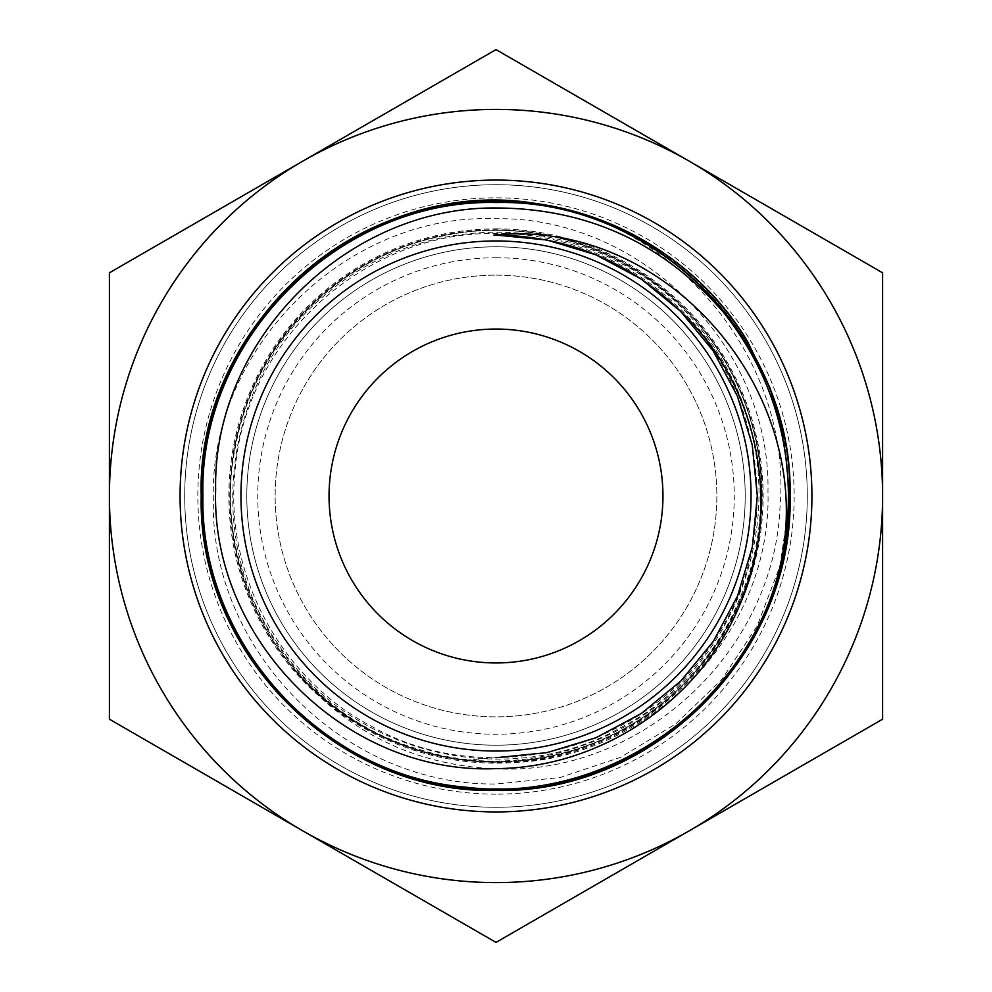 <?xml version="1.0" encoding="UTF-8"?>
<svg xmlns="http://www.w3.org/2000/svg" width="992" height="992" viewBox="0 0 992 992"><rect width="100%" height="100%" fill="white"/><g stroke="black" fill="none" stroke-linecap="round" stroke-linejoin="round"><path stroke-width="0.74" stroke-dasharray="4.96 3.72" d="M496 662.954A166.954 166.954 0 0 1 329.046 496A166.954 166.954 0 0 1 496 329.046A166.954 166.954 0 0 1 662.954 496A166.954 166.954 0 0 1 496 662.954M496 230.342A265.658 265.658 0 0 1 761.658 496A265.658 265.658 0 0 1 496 761.658A265.658 265.658 0 0 1 230.342 496A265.658 265.658 0 0 1 496 230.342A265.658 265.658 0 0 1 761.658 496A265.658 265.658 0 0 1 496 761.658A265.658 265.658 0 0 1 230.342 496A265.658 265.658 0 0 1 496 230.342M496 228.854A267.146 267.146 0 0 1 763.146 496A267.146 267.146 0 0 1 496 763.146A267.146 267.146 0 0 1 228.854 496A267.146 267.146 0 0 1 496 228.854M536.585 203.608C680.028 223.969 792.385 363.134 780.01 507.234C774.12 651.756 641.204 776.042 496 768.825C413.788 765.241 346.084 731.724 292.851 668.286C338.446 720.589 395.572 751.254 464.244 760.281L496 762.6C641.551 768.106 772.247 637.211 767.957 491.883C771.193 346.716 641.006 216.516 496 218.711C344.881 212.871 208.779 349.358 213.354 500.142C210.093 651.446 345.204 786.024 496 783.978L559.885 777.579L620.67 757.268L675.651 723.974L721.891 679.433L757.194 625.977L780.034 565.849L789.173 502.336L784.3 438.439M496 275.144A220.856 220.856 0 0 1 716.856 496A220.856 220.856 0 0 1 496 716.856A220.856 220.856 0 0 1 275.144 496A220.856 220.856 0 0 1 496 275.144A220.856 220.856 0 0 1 716.856 496A220.856 220.856 0 0 1 496 716.856A220.856 220.856 0 0 1 275.144 496A220.856 220.856 0 0 1 496 275.144A220.856 220.856 0 0 0 275.144 496A220.856 220.856 0 0 0 496 716.856M496 246.797A249.203 249.203 0 0 1 745.203 496A249.203 249.203 0 0 1 496 745.203A249.203 249.203 0 0 1 246.797 496A249.203 249.203 0 0 1 496 246.797A249.203 249.203 0 0 1 745.203 496A249.203 249.203 0 0 1 496 745.203A249.203 249.203 0 0 1 246.797 496A249.203 249.203 0 0 1 496 246.797M496 184.71A311.29 311.29 0 0 1 807.29 496A311.29 311.29 0 0 1 496 807.29A311.29 311.29 0 0 0 807.29 496A311.29 311.29 0 0 0 496 184.71A311.29 311.29 0 0 1 807.29 496A311.29 311.29 0 0 1 496 807.29A311.29 311.29 0 0 1 184.71 496A311.29 311.29 0 0 1 496 184.71A311.29 311.29 0 0 1 807.29 496A311.29 311.29 0 0 1 496 807.29A311.29 311.29 0 0 1 184.71 496A311.29 311.29 0 0 1 496 184.71A311.29 311.29 0 0 0 184.71 496A311.29 311.29 0 0 0 496 807.29A311.29 311.29 0 0 1 184.71 496A311.29 311.29 0 0 1 496 184.71A311.29 311.29 0 0 1 807.29 496A311.29 311.29 0 0 1 496 807.29M109.405 719.2L496 942.4L882.595 719.2L882.595 272.8L496 49.6L109.405 272.8L109.405 719.2M109.405 496A386.595 386.595 0 0 0 689.291 830.8A386.595 386.595 0 0 0 689.291 161.2A386.595 386.595 0 0 0 109.405 496M493.855 235.054L496 235.042M496 757.702L464.244 760.281M683.761 314.501C768.49 398.883 781.609 542.86 713.409 641.266C643.448 751.353 486.452 790.897 372.583 726.9C280.637 679.322 223.82 573.326 235.166 470.307C244.987 339.934 365.093 230.789 496 233.554C599.763 232.165 700.079 299.026 738.73 395.461C791.653 515.356 737.044 668.596 620.012 728.004C505.722 792.521 347.671 753.139 276.979 642.345C201.475 534.787 225.196 373.426 328.662 292.107C408.394 224.874 528.959 212.858 620.471 263.128C738.036 322.536 793.315 476.408 740.268 597.184C692.614 720.167 544.707 790.351 419.145 749.344C291.921 713.918 207.464 573.426 235.997 444.28C255.08 341.211 341.087 255.006 444.23 235.724C573.438 206.919 714.476 291.214 750.274 418.86C791.666 544.794 721.506 693.619 597.816 741.818C494.338 786.606 364.659 755.396 292.851 668.286M496 762.203A266.203 266.203 0 0 1 229.797 496A266.203 266.203 0 0 1 496 229.797A266.203 266.203 0 0 1 762.203 496A266.203 266.203 0 0 1 496 762.203M496 794.158A298.158 298.158 0 0 1 197.842 496A298.158 298.158 0 0 1 496 197.842A298.158 298.158 0 0 1 794.158 496A298.158 298.158 0 0 1 496 794.158M496 257.746A238.254 238.254 0 0 1 734.254 496A238.254 238.254 0 0 1 496 734.254A238.254 238.254 0 0 1 257.746 496A238.254 238.254 0 0 1 496 257.746M496 202.095A293.905 293.905 0 0 1 789.905 496A293.905 293.905 0 0 1 496 789.905A293.905 293.905 0 0 1 202.095 496A293.905 293.905 0 0 1 496 202.095"/><path stroke-width="1.49" d="M496 329.046A166.954 166.954 0 0 0 329.046 496A166.954 166.954 0 0 0 496 662.954A166.954 166.954 0 0 0 662.954 496A166.954 166.954 0 0 0 496 329.046M496 240.957A255.043 255.043 0 0 0 240.957 496A255.043 255.043 0 0 0 496 751.043A255.043 255.043 0 0 0 751.043 496A255.043 255.043 0 0 0 496 240.957M782.477 554.528C812.237 388.839 666.128 218.922 496 234.906L493.855 235.054L496 235.042C569.433 236.133 632.016 262.62 683.761 314.501C759.202 387.872 781.932 507.706 740.367 603.458C700.947 700.699 600.743 767.932 496 768.614C345.985 775.161 210.8 639.704 215.636 489.837C212.635 340.02 346.692 206.584 496 207.973C587.214 208.32 662.966 243.003 723.242 311.996A292.392 292.392 0 0 1 782.477 554.528C756.412 698.442 610.514 805.157 466.141 787.214C320.763 775.608 199.863 641.638 202.914 496C198.698 339.177 339.549 198.487 496.186 202.542C653.133 198.586 793.637 338.954 789.83 496C793.86 653.567 652.786 794.381 495.442 790.202C338.47 794.183 197.383 652.947 201.426 496C199.231 367.238 291.896 245.148 415.995 212.176C539.35 175.175 681.913 231.012 747.546 341.533A295.194 295.194 0 0 0 536.585 203.608C366.011 174.604 195.697 323.466 201.215 496C197.346 653.492 338.384 794.369 495.752 790.413C652.959 794.456 794.22 653.468 790.041 496C793.823 339.152 653.778 198.698 496.62 202.331C339.599 198.127 198.574 338.756 202.703 496C198.673 652.29 339.239 792.968 495.566 788.925C652.314 793.03 792.645 652.587 788.553 496C787.946 427.465 766.171 366.135 723.242 311.996M496 942.4L109.405 719.2L109.405 272.8L496 49.6L882.595 272.8L882.595 719.2L496 942.4M302.709 830.8A386.595 386.595 0 0 0 882.595 496A386.595 386.595 0 0 0 302.709 161.2A386.595 386.595 0 0 0 302.709 830.8M784.3 438.439L770.214 388.356L747.546 341.533M496 235.042L546.914 240.014L595.894 254.82L641.055 278.913L680.648 311.352L713.174 350.895L737.354 396.031L752.258 445.024L757.33 496L752.345 546.989L737.515 596.043L713.409 641.266L680.921 680.921L641.316 713.484L596.118 737.701L547.051 752.618L496 757.702M496 180.073A315.927 315.927 0 0 1 811.927 496A315.927 315.927 0 0 1 496 811.927A315.927 315.927 0 0 1 180.073 496A315.927 315.927 0 0 1 496 180.073"/></g></svg>
